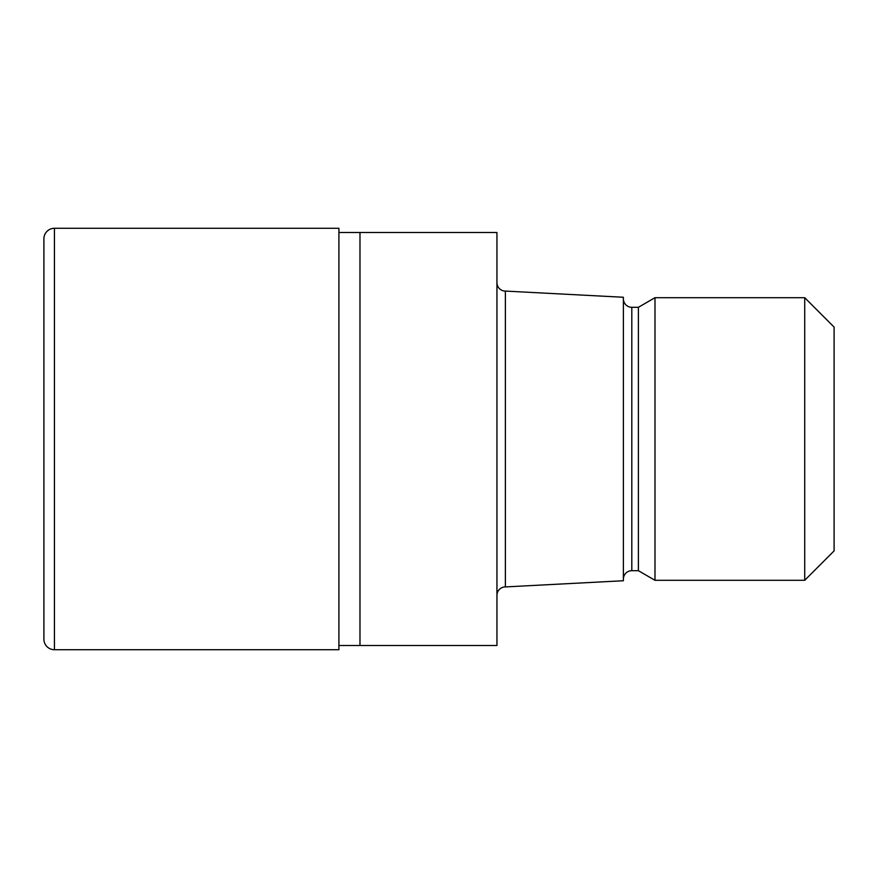 <?xml version="1.0" encoding="UTF-8"?>
<svg xmlns="http://www.w3.org/2000/svg" width="878" height="878" viewBox="0 0 878 878"><rect width="100%" height="100%" fill="white"/><g stroke="black" fill="none" stroke-linecap="round" stroke-linejoin="round"><path stroke-width="1.32" d="M338.908 232.494L496.948 232.494L496.948 645.506L338.908 645.506M496.948 282.65A8.429 8.429 0 0 0 505.377 291.079L623.38 297.258L623.38 580.742L505.377 586.921L505.377 291.079M505.377 586.921A8.429 8.429 0 0 0 496.948 595.35M623.38 298.871A8.429 8.429 0 0 0 631.809 307.3L638.383 307.3L654.988 297.708L804.72 297.708L834.1 327.099L834.1 550.901L804.72 580.292L654.988 580.292L638.383 570.7L631.809 570.7A8.429 8.429 0 0 0 623.38 579.129M638.383 570.7L638.383 307.3M654.988 580.292L654.988 297.708M804.72 580.292L804.72 297.708M359.98 645.506L359.98 232.494M54.436 228.28A10.536 10.536 0 0 0 43.9 238.816L43.9 639.184A10.536 10.536 0 0 0 54.436 649.72L54.436 228.28L338.908 228.28L338.908 649.72L54.436 649.72M631.809 570.7L631.809 307.3"/></g></svg>
